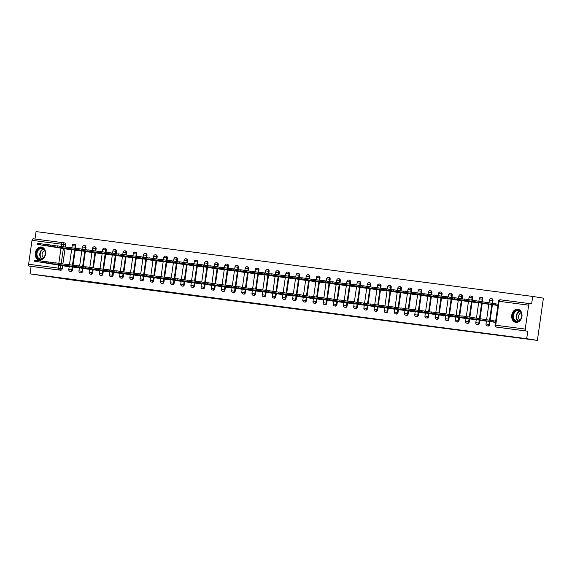 <?xml version="1.0" encoding="UTF-8"?>
<svg xmlns="http://www.w3.org/2000/svg" width="572" height="572" viewBox="0 0 572 572"><rect width="100%" height="100%" fill="white"/><g stroke="black" fill="none" stroke-linecap="round" stroke-linejoin="round"><path stroke-width="0.86" d="M305.048 310.231L295.102 308.637L305.048 310.231M75.454 248.355L75.776 246.124A1.709 1.316 -80.9 0 0 74.739 244.265A1.709 1.316 -80.9 0 0 74.71 244.265M85.636 249.685L85.95 247.454A1.709 1.316 -80.9 0 0 84.913 245.595A1.709 1.316 -80.9 0 0 84.885 245.595M95.81 251.015L96.125 248.784A1.709 1.316 -80.9 0 0 95.088 246.925A1.709 1.316 -80.9 0 0 95.059 246.918M105.984 252.338L106.299 250.107A1.709 1.316 -80.9 0 0 105.262 248.255A1.709 1.316 -80.9 0 0 105.234 248.248L104.676 248.162A1.709 1.316 99.1 0 1 105.713 250.014L105.391 252.245M116.159 253.668L116.474 251.437A1.709 1.316 -80.9 0 0 115.444 249.585A1.709 1.316 -80.9 0 0 115.415 249.578M126.333 254.998L126.655 252.767A1.709 1.316 -80.9 0 0 125.618 250.908A1.709 1.316 -80.9 0 0 125.59 250.908M136.508 256.327L136.83 254.097A1.709 1.316 -80.9 0 0 135.793 252.238A1.709 1.316 -80.9 0 0 135.764 252.238L135.199 252.145A1.709 1.316 99.1 0 1 136.236 254.004L135.921 256.235M146.689 257.657L147.004 255.427A1.709 1.316 -80.9 0 0 145.967 253.568A1.709 1.316 -80.9 0 0 145.939 253.56M156.864 258.98L157.178 256.749A1.709 1.316 -80.9 0 0 156.142 254.897A1.709 1.316 -80.9 0 0 156.113 254.89M167.038 260.31L167.353 258.079A1.709 1.316 -80.9 0 0 166.323 256.227A1.709 1.316 -80.9 0 0 166.295 256.22L165.73 256.127A1.709 1.316 99.1 0 1 166.767 257.986L166.445 260.217M177.213 261.64L177.535 259.409A1.709 1.316 -80.9 0 0 176.498 257.55A1.709 1.316 -80.9 0 0 176.469 257.55M187.387 262.97L187.709 260.739A1.709 1.316 -80.9 0 0 186.672 258.88A1.709 1.316 -80.9 0 0 186.644 258.88M197.569 264.3L197.883 262.069A1.709 1.316 -80.9 0 0 196.847 260.21A1.709 1.316 -80.9 0 0 196.818 260.203M207.743 265.623L208.058 263.392A1.709 1.316 -80.9 0 0 207.021 261.54A1.709 1.316 -80.9 0 0 206.992 261.533M217.918 266.952L218.232 264.722A1.709 1.316 -80.9 0 0 217.196 262.87A1.709 1.316 -80.9 0 0 217.167 262.863L216.609 262.77A1.709 1.316 99.1 0 1 217.646 264.629L217.324 266.859M228.092 268.282L228.407 266.052A1.709 1.316 -80.9 0 0 227.377 264.192A1.709 1.316 -80.9 0 0 227.349 264.192M238.267 269.612L238.588 267.381A1.709 1.316 -80.9 0 0 237.552 265.522A1.709 1.316 -80.9 0 0 237.523 265.522M248.441 270.942L248.763 268.711A1.709 1.316 -80.9 0 0 247.726 266.852A1.709 1.316 -80.9 0 0 247.697 266.845L247.133 266.759A1.709 1.316 99.1 0 1 248.169 268.611L247.855 270.842M258.623 272.265L258.937 270.034A1.709 1.316 -80.9 0 0 257.9 268.182A1.709 1.316 -80.9 0 0 257.872 268.175M268.797 273.595L269.112 271.364A1.709 1.316 -80.9 0 0 268.075 269.512A1.709 1.316 -80.9 0 0 268.046 269.505M278.972 274.925L279.286 272.694A1.709 1.316 -80.9 0 0 278.257 270.835A1.709 1.316 -80.9 0 0 278.228 270.835L277.663 270.742A1.709 1.316 99.1 0 1 278.7 272.601L278.378 274.832M289.146 276.255L289.468 274.024A1.709 1.316 -80.9 0 0 288.431 272.165A1.709 1.316 -80.9 0 0 288.402 272.165M299.32 277.584L299.642 275.354A1.709 1.316 -80.9 0 0 298.605 273.495A1.709 1.316 -80.9 0 0 298.577 273.495M309.502 278.907L309.817 276.684A1.709 1.316 -80.9 0 0 308.78 274.825A1.709 1.316 -80.9 0 0 308.751 274.817M319.676 280.237L319.991 278.006A1.709 1.316 -80.9 0 0 318.954 276.154A1.709 1.316 -80.9 0 0 318.926 276.147M329.851 281.567L330.166 279.336A1.709 1.316 -80.9 0 0 329.129 277.477A1.709 1.316 -80.9 0 0 329.1 277.477L328.542 277.384A1.709 1.316 99.1 0 1 329.579 279.243L329.257 281.474M340.025 282.897L340.34 280.666A1.709 1.316 -80.9 0 0 339.31 278.807A1.709 1.316 -80.9 0 0 339.282 278.807M350.2 284.227L350.522 281.996A1.709 1.316 -80.9 0 0 349.485 280.137A1.709 1.316 -80.9 0 0 349.456 280.137M360.374 285.55L360.696 283.326A1.709 1.316 -80.9 0 0 359.659 281.467A1.709 1.316 -80.9 0 0 359.631 281.46L359.066 281.374A1.709 1.316 99.1 0 1 360.103 283.226L359.788 285.457M370.556 286.879L370.87 284.649A1.709 1.316 -80.9 0 0 369.834 282.797A1.709 1.316 -80.9 0 0 369.805 282.79M380.73 288.209L381.045 285.979A1.709 1.316 -80.9 0 0 380.008 284.127A1.709 1.316 -80.9 0 0 379.98 284.12M390.905 289.539L391.219 287.308A1.709 1.316 -80.9 0 0 390.19 285.449A1.709 1.316 -80.9 0 0 390.161 285.449L389.596 285.356A1.709 1.316 99.1 0 1 390.633 287.215L390.311 289.446M401.079 290.869L401.401 288.638A1.709 1.316 -80.9 0 0 400.364 286.779A1.709 1.316 -80.9 0 0 400.336 286.779M411.254 292.192L411.575 289.968A1.709 1.316 -80.9 0 0 410.539 288.109A1.709 1.316 -80.9 0 0 410.51 288.102M421.435 293.522L421.75 291.291A1.709 1.316 -80.9 0 0 420.713 289.439A1.709 1.316 -80.9 0 0 420.685 289.432M431.61 294.852L431.924 292.621A1.709 1.316 -80.9 0 0 430.888 290.769A1.709 1.316 -80.9 0 0 430.859 290.762M441.784 296.182L442.099 293.951A1.709 1.316 -80.9 0 0 441.062 292.092A1.709 1.316 -80.9 0 0 441.041 292.092L440.476 291.999A1.709 1.316 99.1 0 1 441.512 293.858L441.191 296.089M451.959 297.512L452.28 295.281A1.709 1.316 -80.9 0 0 451.244 293.422A1.709 1.316 -80.9 0 0 451.215 293.422M462.133 298.841L462.455 296.611A1.709 1.316 -80.9 0 0 461.418 294.752A1.709 1.316 -80.9 0 0 461.389 294.744M472.308 300.164L472.629 297.933A1.709 1.316 -80.9 0 0 471.593 296.082A1.709 1.316 -80.9 0 0 471.564 296.074L470.999 295.989A1.709 1.316 99.1 0 1 472.036 297.84L471.721 300.071M482.446 301.787L482.804 299.263A1.709 1.316 -80.9 0 0 481.767 297.411A1.709 1.316 -80.9 0 0 481.738 297.404M492.578 303.403L492.978 300.593A1.709 1.316 -80.9 0 0 491.941 298.734A1.709 1.316 -80.9 0 0 491.913 298.734M515.908 322.401A6.657 5.134 -80.9 0 0 521.921 316.545A6.657 5.134 -80.9 0 0 517.896 309.238A6.657 5.134 -80.9 0 0 517.782 309.216A6.657 5.134 -80.9 0 0 511.768 315.072A6.657 5.134 -80.9 0 0 515.794 322.386A6.657 5.134 -80.9 0 0 515.908 322.401M39.475 260.203A6.657 5.134 -80.9 0 0 45.488 254.347A6.657 5.134 -80.9 0 0 41.463 247.032A6.657 5.134 -80.9 0 0 41.348 247.018A6.657 5.134 -80.9 0 0 35.335 252.874A6.657 5.134 -80.9 0 0 39.361 260.181A6.657 5.134 -80.9 0 0 39.475 260.203M272.551 305.891L284.127 307.5L272.551 305.891M528.657 305.169L499.113 301.315L495.709 325.232L525.253 329.086L528.657 305.169A1.709 1.087 97.4 0 1 529.958 303.653A1.709 1.087 97.4 0 0 529.958 303.653L531.638 303.918L532.704 296.439L543.4 298.148L537.387 340.404L72.158 280.008L30.037 273.852L526.69 338.695L527.756 331.217L496.539 327.091A1.709 1.316 99.1 0 1 496.51 327.091L498.176 327.356A1.709 1.316 99.1 0 1 498.148 327.348M537.387 340.404L526.69 338.695M295.009 308.916L285.328 307.364L295.03 308.787M293.779 308.766L275.368 306.063L293.779 308.751M62.927 242.678L64.536 242.936A1.709 1.316 99.1 0 1 64.564 242.943A1.709 1.316 99.1 0 1 65.601 244.795L65.279 247.025M65.022 248.827L62.877 263.928M62.62 265.73L62.198 268.711L60.525 268.447A1.709 1.316 99.1 0 1 58.98 269.97L29.437 266.109A1.709 1.087 -82.6 0 1 28.6 264.25L32.003 240.333A1.709 1.087 -82.6 0 1 33.298 238.81A1.709 1.087 -82.6 0 1 33.319 238.81L62.827 242.664M532.704 296.439L36.05 231.596L34.992 239.032M30.037 273.852L31.102 266.373L29.437 266.109M525.253 329.086A1.709 1.087 97.4 0 0 526.09 330.952M493.25 304.762L497.897 305.455M490.847 321.664L495.488 322.358M483.075 303.432L488.803 304.268M480.666 320.334L486.393 321.164M472.901 302.102L478.621 302.938M470.491 319.004L476.219 319.841M462.727 300.772L468.447 301.608M460.317 317.674L466.044 318.511M452.545 299.442L458.272 300.279M450.143 316.345L455.87 317.181M442.37 298.119L448.098 298.949M439.968 315.022L445.688 315.851M432.196 296.789L437.923 297.626M429.794 313.692L435.514 314.521M422.022 295.459L427.742 296.296M419.612 312.362L425.339 313.199M411.847 294.13L417.567 294.966M409.438 311.032L415.165 311.869M401.666 292.8L407.393 293.636M399.263 309.702L404.99 310.539M391.491 291.477L397.218 292.306M389.089 308.38L394.809 309.209M381.317 290.147L387.044 290.984M378.914 307.05L384.634 307.879M371.142 288.817L376.869 289.654M368.733 305.72L374.46 306.556M360.968 287.487L366.688 288.324M358.558 304.39L364.285 305.226M350.793 286.157L356.513 286.994M348.384 303.06L354.111 303.896M340.612 284.835L346.339 285.664M338.209 301.737L343.936 302.567M330.437 283.505L336.164 284.341M328.035 300.407L333.755 301.237M320.263 282.175L325.99 283.011M317.86 299.077L323.58 299.914M310.088 280.845L315.808 281.681M307.679 297.747L313.406 298.584M299.914 279.515L305.634 280.351M297.504 296.418L303.231 297.254M289.732 278.192L295.459 279.022M287.33 295.095L293.057 295.924M279.558 276.862L285.285 277.692M277.155 293.765L282.875 294.594M269.383 275.532L275.111 276.369M266.981 292.435L272.701 293.272M259.209 274.202L264.936 275.039M256.799 291.105L262.527 291.942M249.035 272.873L254.755 273.709M246.625 289.775L252.352 290.612M238.86 271.55L244.58 272.379M236.45 288.445L242.178 289.282M228.678 270.22L234.406 271.049M226.276 287.123L232.003 287.952M218.504 268.89L224.231 269.727M216.102 285.793L221.822 286.629M208.33 267.56L214.057 268.397M205.927 284.463L211.647 285.299M198.155 266.23L203.875 267.067M195.746 283.133L201.473 283.969M187.981 264.907L193.701 265.737M185.571 281.803L191.298 282.639M177.799 263.578L183.526 264.407M175.397 280.48L181.124 281.31M167.625 262.248L173.352 263.084M165.222 279.15L170.942 279.987M157.45 260.918L163.177 261.754M155.048 277.82L160.768 278.657M147.276 259.588L153.003 260.424M144.866 276.49L150.593 277.327M137.101 258.265L142.821 259.095M134.692 275.161L140.419 275.997M126.927 256.935L132.647 257.765M124.517 273.838L130.244 274.667M116.745 255.605L122.472 256.442M114.343 272.508L120.07 273.344M106.571 254.275L112.298 255.112M104.168 271.178L109.888 272.015M96.396 252.946L102.123 253.782M93.994 269.848L99.714 270.685M86.222 251.623L91.942 252.452M83.812 268.518L89.539 269.355M76.047 250.293L81.767 251.122M73.638 267.195L79.365 268.025M75.204 250.157L73.052 265.258M72.794 267.06L72.372 270.041L71.779 269.948A1.709 1.316 99.1 0 1 70.206 271.464L70.799 271.557A1.709 1.316 -80.9 0 0 72.372 270.041M85.378 251.487L83.226 266.588M82.969 268.39L82.547 271.371L81.953 271.278A1.709 1.316 99.1 0 1 80.38 272.794L80.974 272.887A1.709 1.316 -80.9 0 0 82.547 271.371M95.553 252.81L93.4 267.91M93.143 269.712L92.721 272.701L92.128 272.601A1.709 1.316 99.1 0 1 90.555 274.117L91.148 274.217A1.709 1.316 -80.9 0 0 92.721 272.701M105.727 254.14L103.575 269.24M103.325 271.042L102.896 274.024L102.309 273.931A1.709 1.316 99.1 0 1 100.729 275.447L101.323 275.54A1.709 1.316 -80.9 0 0 102.896 274.024M115.901 255.47L113.756 270.57M113.499 272.372L113.07 275.354L112.484 275.261A1.709 1.316 99.1 0 1 110.911 276.776L111.497 276.869A1.709 1.316 -80.9 0 0 113.07 275.354M126.076 256.799L123.931 271.9M123.674 273.702L123.252 276.684L122.658 276.591A1.709 1.316 99.1 0 1 121.085 278.106L121.679 278.199A1.709 1.316 -80.9 0 0 123.252 276.684M136.258 258.129L134.105 273.23M133.848 275.032L133.426 278.013L132.833 277.921A1.709 1.316 99.1 0 1 131.26 279.436L131.853 279.529A1.709 1.316 -80.9 0 0 133.426 278.013M146.432 259.452L144.28 274.553M144.022 276.355L143.601 279.343L143.007 279.243A1.709 1.316 99.1 0 1 141.434 280.759L142.028 280.859A1.709 1.316 -80.9 0 0 143.601 279.343M156.606 260.782L154.454 275.883M154.204 277.685L153.775 280.666L153.182 280.573A1.709 1.316 99.1 0 1 151.609 282.089L152.202 282.182A1.709 1.316 -80.9 0 0 153.775 280.666M166.781 262.112L164.636 277.213M164.379 279.014L163.95 281.996L163.363 281.903A1.709 1.316 99.1 0 1 161.79 283.419L162.376 283.512A1.709 1.316 -80.9 0 0 163.95 281.996M176.955 263.442L174.81 278.543M174.553 280.344L174.131 283.326L173.538 283.233A1.709 1.316 99.1 0 1 171.965 284.749L172.551 284.842A1.709 1.316 -80.9 0 0 174.131 283.326M187.137 264.772L184.985 279.872M184.727 281.674L184.306 284.656L183.712 284.563A1.709 1.316 99.1 0 1 182.139 286.079L182.733 286.172A1.709 1.316 -80.9 0 0 184.306 284.656M197.311 266.102L195.159 281.195M194.902 282.997L194.48 285.986L193.887 285.886A1.709 1.316 99.1 0 1 192.314 287.401L192.907 287.502A1.709 1.316 -80.9 0 0 194.48 285.986M207.486 267.424L205.334 282.525M205.076 284.327L204.654 287.308L204.061 287.215A1.709 1.316 99.1 0 1 202.488 288.731L203.081 288.824A1.709 1.316 -80.9 0 0 204.654 287.308M217.66 268.754L215.508 283.855M215.258 285.657L214.829 288.638L214.243 288.545A1.709 1.316 99.1 0 1 212.662 290.061L213.256 290.154A1.709 1.316 -80.9 0 0 214.829 288.638M227.835 270.084L225.69 285.185M225.432 286.987L225.003 289.968L224.417 289.875A1.709 1.316 99.1 0 1 222.844 291.391L223.43 291.484A1.709 1.316 -80.9 0 0 225.003 289.968M238.009 271.414L235.864 286.515M235.607 288.317L235.185 291.298L234.591 291.205A1.709 1.316 99.1 0 1 233.018 292.721L233.612 292.814A1.709 1.316 -80.9 0 0 235.185 291.298M248.191 272.744L246.039 287.845M245.781 289.639L245.359 292.628L244.766 292.528A1.709 1.316 99.1 0 1 243.193 294.044L243.786 294.144A1.709 1.316 -80.9 0 0 245.359 292.628M258.365 274.067L256.213 289.167M255.956 290.969L255.534 293.951L254.94 293.858A1.709 1.316 99.1 0 1 253.367 295.374L253.961 295.467A1.709 1.316 -80.9 0 0 255.534 293.951M268.54 275.397L266.388 290.497M266.137 292.299L265.708 295.281L265.115 295.188A1.709 1.316 99.1 0 1 263.542 296.704L264.135 296.796A1.709 1.316 -80.9 0 0 265.708 295.281M278.714 276.726L276.569 291.827M276.312 293.629L275.883 296.611L275.296 296.518A1.709 1.316 99.1 0 1 273.723 298.033L274.31 298.126A1.709 1.316 -80.9 0 0 275.883 296.611M288.889 278.056L286.744 293.157M286.486 294.959L286.064 297.94L285.471 297.848A1.709 1.316 99.1 0 1 283.898 299.363L284.484 299.456A1.709 1.316 -80.9 0 0 286.064 297.94M299.07 279.386L296.918 294.487M296.661 296.282L296.239 299.27L295.645 299.17A1.709 1.316 99.1 0 1 294.072 300.686L294.666 300.786A1.709 1.316 -80.9 0 0 296.239 299.27M309.245 280.709L307.092 295.81M306.835 297.612L306.413 300.593L305.82 300.5A1.709 1.316 99.1 0 1 304.247 302.016L304.84 302.109A1.709 1.316 -80.9 0 0 306.413 300.593M319.419 282.039L317.267 297.14M317.01 298.942L316.588 301.923L315.994 301.83A1.709 1.316 99.1 0 1 314.421 303.346L315.015 303.439A1.709 1.316 -80.9 0 0 316.588 301.923M329.594 283.369L327.441 298.47M327.191 300.271L326.762 303.253L326.176 303.16A1.709 1.316 99.1 0 1 324.596 304.676L325.189 304.769A1.709 1.316 -80.9 0 0 326.762 303.253M339.768 284.699L337.623 299.8M337.366 301.601L336.937 304.583L336.35 304.49A1.709 1.316 99.1 0 1 334.777 306.006L335.364 306.099A1.709 1.316 -80.9 0 0 336.937 304.583M349.942 286.029L347.797 301.129M347.54 302.924L347.118 305.913L346.525 305.813A1.709 1.316 99.1 0 1 344.952 307.328L345.545 307.429A1.709 1.316 -80.9 0 0 347.118 305.913M360.124 287.351L357.972 302.452M357.714 304.254L357.293 307.236L356.699 307.143A1.709 1.316 99.1 0 1 355.126 308.658L355.72 308.751A1.709 1.316 -80.9 0 0 357.293 307.236M370.298 288.681L368.146 303.782M367.889 305.584L367.467 308.565L366.874 308.472A1.709 1.316 99.1 0 1 365.301 309.988L365.894 310.081A1.709 1.316 -80.9 0 0 367.467 308.565M380.473 290.011L378.321 305.112M378.071 306.914L377.642 309.895L377.048 309.802A1.709 1.316 99.1 0 1 375.475 311.318L376.069 311.411A1.709 1.316 -80.9 0 0 377.642 309.895M390.647 291.341L388.502 306.442M388.245 308.244L387.816 311.225L387.23 311.132A1.709 1.316 99.1 0 1 385.657 312.648L386.243 312.741A1.709 1.316 -80.9 0 0 387.816 311.225M400.822 292.671L398.677 307.772M398.419 309.574L397.998 312.555L397.404 312.455A1.709 1.316 99.1 0 1 395.831 313.971L396.417 314.071A1.709 1.316 -80.9 0 0 397.998 312.555M411.003 293.994L408.851 309.094M408.594 310.896L408.172 313.878L407.579 313.785A1.709 1.316 99.1 0 1 406.006 315.301L406.599 315.394A1.709 1.316 -80.9 0 0 408.172 313.878M421.178 295.324L419.026 310.424M418.768 312.226L418.346 315.208L417.753 315.115A1.709 1.316 99.1 0 1 416.18 316.631L416.773 316.724A1.709 1.316 -80.9 0 0 418.346 315.208M431.352 296.653L429.2 311.754M428.943 313.556L428.521 316.538L427.928 316.445A1.709 1.316 99.1 0 1 426.354 317.96L426.948 318.053A1.709 1.316 -80.9 0 0 428.521 316.538M441.527 297.983L439.375 313.084M439.124 314.886L438.695 317.868L438.109 317.775A1.709 1.316 99.1 0 1 436.529 319.29L437.122 319.383A1.709 1.316 -80.9 0 0 438.695 317.868M451.701 299.313L449.556 314.414M449.299 316.216L448.87 319.197L448.284 319.104A1.709 1.316 99.1 0 1 446.711 320.62L447.297 320.713A1.709 1.316 -80.9 0 0 448.87 319.197M461.876 300.636L459.731 315.737M459.473 317.539L459.051 320.527L458.458 320.427A1.709 1.316 99.1 0 1 456.885 321.943L457.478 322.043A1.709 1.316 -80.9 0 0 459.051 320.527M472.057 301.966L469.905 317.067M469.648 318.869L469.226 321.85L468.632 321.757A1.709 1.316 99.1 0 1 467.059 323.273L467.653 323.366A1.709 1.316 -80.9 0 0 469.226 321.85M482.232 303.296L480.037 318.683M479.822 320.198L479.4 323.18L478.807 323.087A1.709 1.316 99.1 0 1 477.234 324.603L477.827 324.696A1.709 1.316 -80.9 0 0 479.4 323.18M492.406 304.626L490.175 320.306M490.004 321.528L489.575 324.51L488.981 324.417A1.709 1.316 99.1 0 1 487.408 325.933L488.002 326.026A1.709 1.316 -80.9 0 0 489.575 324.51M498.076 304.182L494.88 303.768M63.463 265.866L69.191 266.695M495.674 321.085L492.471 320.67M65.866 248.963L71.593 249.8M31.102 266.373L60.646 270.234A1.709 1.316 -80.9 0 0 62.198 268.711M527.756 331.217L498.205 327.356A1.709 1.316 99.1 0 1 498.176 327.356M302.295 309.86L291.32 308.179L302.295 309.86M287.923 307.943L291.856 308.48L287.923 307.943M497.912 305.334L464.357 300.1L496.246 305.241M464.357 300.1L464.514 298.999L498.069 304.24M495.638 303.889L495.481 304.99M495.509 322.236L493.078 321.893L493.236 320.792L495.667 321.135M493.078 321.893L461.954 317.002L462.112 315.901L493.236 320.792M461.954 317.002L493.843 322.143M488.81 304.175L454.182 298.77L486.071 303.911M454.182 298.77L454.34 297.669L464.485 299.213M478.635 302.853L444.008 297.44L475.897 302.581M444.008 297.44L444.165 296.346L454.311 297.883M468.461 301.523L433.833 296.11L465.722 301.251M433.833 296.11L433.991 295.016L444.137 296.553M520.684 319.226A5.763 4.44 99.1 0 1 514.371 320.534A5.763 4.44 99.1 0 1 513.87 312.526A5.763 4.44 99.1 0 1 520.184 311.225A5.763 4.44 99.1 0 1 520.684 319.226M514.392 312.82A5.334 4.111 -80.9 0 0 516.702 321.192A5.334 4.111 -80.9 0 0 520.699 319.026A5.334 4.111 -80.9 0 0 518.389 310.653A5.334 4.111 -80.9 0 0 514.392 312.82M521.106 312.848A3.797 2.924 -80.9 0 0 519.226 314.335A3.797 2.924 -80.9 0 0 519.977 319.955M518.482 309.373A6.614 5.098 -80.9 0 0 518.318 309.345A6.614 5.098 -80.9 0 0 513.363 312.033A6.614 5.098 -80.9 0 0 516.237 322.415A6.614 5.098 -80.9 0 0 516.402 322.436M44.251 257.028A5.763 4.44 99.1 0 1 37.938 258.329A5.763 4.44 99.1 0 1 37.437 250.329A5.763 4.44 99.1 0 1 43.744 249.027A5.763 4.44 99.1 0 1 44.251 257.028M37.959 250.615A5.334 4.111 -80.9 0 0 40.269 258.987A5.334 4.111 -80.9 0 0 44.266 256.821A5.334 4.111 -80.9 0 0 41.949 248.448A5.334 4.111 -80.9 0 0 37.959 250.615M44.673 250.643A3.797 2.924 -80.9 0 0 42.786 252.138A3.797 2.924 -80.9 0 0 43.543 257.75M41.885 247.147L42.028 247.168A6.614 5.098 -80.9 0 0 41.885 247.147A6.614 5.098 -80.9 0 0 36.93 249.828A6.614 5.098 -80.9 0 0 39.797 260.21A6.614 5.098 -80.9 0 0 39.968 260.231M486.407 321.078L482.932 320.356M482.904 320.563L451.78 315.673L451.937 314.571L462.083 316.116M451.78 315.673L483.669 320.813M476.233 319.748L472.758 319.026M472.722 319.233L441.605 314.343L441.763 313.242L451.901 314.786M441.605 314.343L473.494 319.483M466.051 318.425L462.576 317.703M462.548 317.903L431.424 313.013L431.581 311.919L441.727 313.456M431.424 313.013L463.313 318.154M458.286 300.193L423.659 294.787L455.548 299.921M423.659 294.787L423.816 293.686L433.962 295.231M448.112 298.863L413.484 293.457L445.373 298.598M413.484 293.457L413.635 292.356L423.781 293.901M455.877 317.095L452.402 316.373M452.373 316.573L421.249 311.683L421.407 310.589L431.553 312.126M421.249 311.683L453.138 316.824M445.702 315.765L442.227 315.043M442.199 315.251L411.075 310.36L411.232 309.259L421.378 310.803M411.075 310.36L442.964 315.494M437.93 297.533L403.303 292.128L435.192 297.268M403.303 292.128L403.46 291.026L413.606 292.571M427.756 296.21L393.128 290.798L425.017 295.938M393.128 290.798L393.286 289.704L403.432 291.241M417.581 294.88L382.954 289.468L414.843 294.609M382.954 289.468L383.111 288.374L393.257 289.911M407.407 293.55L372.78 288.145L404.669 293.279M372.78 288.145L372.937 287.044L383.083 288.588M397.233 292.22L362.605 286.815L394.494 291.956M362.605 286.815L362.762 285.714L372.901 287.258M387.051 290.891L352.423 285.485L384.312 290.626M352.423 285.485L352.581 284.384L362.727 285.928M376.877 289.568L342.249 284.155L374.138 289.296M342.249 284.155L342.406 283.054L352.552 284.599M366.702 288.238L332.075 282.825L363.964 287.966M332.075 282.825L332.232 281.731L342.378 283.269M435.528 314.436L432.053 313.713M432.024 313.921L400.901 309.03L401.058 307.929L411.204 309.473M400.901 309.03L432.789 314.171M425.353 313.106L421.879 312.383M421.85 312.591L390.726 307.7L390.883 306.599L401.029 308.144M390.726 307.7L422.615 312.841M415.179 311.783L411.697 311.061M411.668 311.261L380.552 306.37L380.702 305.276L390.848 306.814M380.552 306.37L412.441 311.511M404.997 310.453L401.523 309.731M401.494 309.931L370.37 305.04L370.527 303.947L380.673 305.484M370.37 305.04L402.259 310.181M394.823 309.123L391.348 308.401M391.319 308.601L360.196 303.718L360.353 302.617L370.499 304.161M360.196 303.718L392.085 308.851M384.649 307.793L381.174 307.071M381.145 307.278L350.021 302.388L350.178 301.287L360.324 302.831M350.021 302.388L381.91 307.529M374.474 306.463L370.999 305.741M370.971 305.948L339.847 301.058L340.004 299.957L350.15 301.501M339.847 301.058L371.736 306.199M364.3 305.141L360.825 304.418M360.789 304.619L329.672 299.728L329.829 298.634L339.968 300.171M329.672 299.728L361.561 304.869M356.528 286.908L321.9 281.503L353.789 286.636M321.9 281.503L322.057 280.402L332.203 281.946M346.353 285.578L311.726 280.173L343.615 285.314M311.726 280.173L311.883 279.072L322.029 280.616M336.179 284.248L301.551 278.843L333.44 283.984M301.551 278.843L301.701 277.742L311.847 279.286M325.997 282.918L291.37 277.513L323.259 282.654M291.37 277.513L291.527 276.412L301.673 277.956M315.823 281.596L281.195 276.183L313.084 281.324M281.195 276.183L281.352 275.089L291.498 276.626M305.648 280.266L271.021 274.86L302.91 279.994M271.021 274.86L271.178 273.759L281.324 275.296M295.474 278.936L260.846 273.53L292.735 278.671M260.846 273.53L261.004 272.429L271.149 273.974M285.299 277.606L250.672 272.2L282.561 277.341M250.672 272.2L250.829 271.099L260.968 272.644M275.118 276.276L240.49 270.871L272.379 276.011M240.49 270.871L240.648 269.769L250.793 271.314M264.943 274.953L230.316 269.541L262.205 274.682M230.316 269.541L230.473 268.447L240.619 269.984M254.769 273.623L220.141 268.211L252.03 273.352M220.141 268.211L220.299 267.117L230.445 268.654M244.594 272.293L209.967 266.888L241.856 272.022M209.967 266.888L210.124 265.787L220.27 267.331M234.42 270.964L199.792 265.558L231.681 270.699M199.792 265.558L199.95 264.457L210.096 266.001M224.245 269.634L189.618 264.228L221.5 269.369M189.618 264.228L189.768 263.127L199.914 264.672M214.064 268.311L179.436 262.898L211.325 268.039M179.436 262.898L179.594 261.804L189.74 263.342M354.118 303.811L350.643 303.088M350.615 303.289L319.491 298.398L319.648 297.304L329.794 298.841M319.491 298.398L351.38 303.539M343.944 302.481L340.469 301.759M340.44 301.959L309.316 297.075L309.473 295.974L319.619 297.519M309.316 297.075L341.205 302.209M333.769 301.151L330.294 300.429M330.266 300.636L299.142 295.745L299.299 294.644L309.445 296.189M299.142 295.745L331.031 300.886M323.595 299.821L320.12 299.099M320.091 299.306L288.967 294.416L289.125 293.314L299.27 294.859M288.967 294.416L320.856 299.556M313.42 298.498L309.945 297.776M309.917 297.976L278.793 293.086L278.95 291.992L289.096 293.529M278.793 293.086L310.682 298.226M303.246 297.168L299.764 296.446M299.735 296.646L268.618 291.756L268.768 290.662L278.914 292.199M268.618 291.756L300.507 296.897M293.064 295.838L289.589 295.116M289.561 295.316L258.437 290.433L258.594 289.332L268.74 290.876M258.437 290.433L290.326 295.567M282.89 294.508L279.415 293.786M279.386 293.994L248.262 289.103L248.42 288.002L258.565 289.546M248.262 289.103L280.151 294.244M272.715 293.179L269.24 292.456M269.212 292.664L238.088 287.773L238.245 286.672L248.391 288.216M238.088 287.773L269.977 292.914M262.541 291.856L259.066 291.134M259.037 291.334L227.913 286.443L228.071 285.349L238.217 286.887M227.913 286.443L259.802 291.584M252.366 290.526L248.892 289.804M248.856 290.004L217.739 285.113L217.896 284.019L228.035 285.557M217.739 285.113L249.628 290.254M242.185 289.196L238.71 288.474M238.681 288.674L207.557 283.791L207.715 282.69L217.86 284.234M207.557 283.791L239.446 288.924M232.01 287.866L228.535 287.144M228.507 287.351L197.383 282.461L197.54 281.36L207.686 282.904M197.383 282.461L229.272 287.602M221.836 286.536L218.361 285.814M218.332 286.021L187.208 281.131L187.366 280.03L197.512 281.574M187.208 281.131L219.097 286.272M211.661 285.213L208.187 284.491M208.158 284.692L177.034 279.801L177.191 278.707L187.337 280.244M177.034 279.801L208.923 284.942M203.889 266.981L169.262 261.568L201.151 266.709M169.262 261.568L169.419 260.474L179.565 262.012M201.487 283.884L198.012 283.161M197.983 283.362L166.86 278.471L167.017 277.377L177.163 278.914M166.86 278.471L198.749 283.612M193.715 265.651L159.088 260.246L190.977 265.379M159.088 260.246L159.245 259.145L169.391 260.689M191.313 282.554L187.83 281.832M187.802 282.032L156.685 277.148L156.835 276.047L166.981 277.592M156.685 277.148L188.574 282.282M183.54 264.321L148.913 258.916L180.802 264.057M148.913 258.916L149.07 257.815L159.216 259.359M181.131 281.224L177.656 280.502M177.627 280.709L146.504 275.818L146.661 274.717L156.807 276.262M146.504 275.818L178.392 280.959M173.366 262.991L138.739 257.586L170.628 262.727M138.739 257.586L138.889 256.485L149.035 258.029M170.956 279.894L167.482 279.172M167.453 279.379L136.329 274.488L136.486 273.387L146.632 274.932M136.329 274.488L168.218 279.629M163.184 261.669L128.557 256.256L160.446 261.397M128.557 256.256L128.714 255.162L138.86 256.699M160.782 278.571L157.307 277.849M157.279 278.049L126.155 273.159L126.312 272.058L136.458 273.602M126.155 273.159L158.044 278.299M153.01 260.339L118.383 254.926L150.272 260.067M118.383 254.926L118.54 253.832L128.686 255.369M150.608 277.241L147.133 276.519M147.104 276.719L115.98 271.829L116.137 270.735L126.283 272.272M115.98 271.829L147.869 276.97M142.836 259.009L108.208 253.603L140.097 258.737M108.208 253.603L108.365 252.502L118.511 254.047M140.433 275.911L136.951 275.189M136.922 275.389L105.806 270.506L105.963 269.405L116.102 270.949M105.806 270.506L137.695 275.64M132.661 257.679L98.034 252.273L129.923 257.414M98.034 252.273L98.191 251.172L108.337 252.717M130.252 274.581L126.777 273.859M126.748 274.067L95.624 269.176L95.781 268.075L105.927 269.619M95.624 269.176L127.513 274.317M122.487 256.349L87.859 250.944L119.748 256.084M87.859 250.944L88.016 249.842L98.162 251.387M120.077 273.252L116.602 272.529M116.574 272.737L85.45 267.846L85.607 266.745L95.753 268.289M85.45 267.846L117.339 272.987M112.312 255.026L77.685 249.614L109.567 254.755M77.685 249.614L77.835 248.52L87.981 250.057M109.903 271.922L106.428 271.2M106.399 271.407L75.275 266.516L75.432 265.415L85.578 266.96M75.275 266.516L107.164 271.657M102.131 253.696L67.503 248.284L99.392 253.425M67.503 248.284L67.66 247.19L77.806 248.727M99.728 270.599L96.253 269.877M96.225 270.077L65.101 265.186L65.258 264.092L75.404 265.63M65.101 265.186L96.99 270.327M91.956 252.366L57.329 246.961L89.218 252.095M57.329 246.961L57.486 245.86L67.632 247.404M89.554 269.269L86.079 268.547M86.05 268.747L54.926 263.864L55.084 262.762L65.229 264.307M54.926 263.864L86.815 268.997M81.782 251.037L47.154 245.631L79.043 250.772M47.154 245.631L47.312 244.53L57.457 246.074M79.379 267.939L75.897 267.217M75.869 267.424L44.752 262.534L44.902 261.433L55.048 262.977M44.752 262.534L76.641 267.675M71.607 249.707L36.98 244.301L68.869 249.442M36.98 244.301L37.137 243.2L47.283 244.744M69.198 266.609L65.723 265.887M65.694 266.094L34.57 261.204L34.728 260.103L44.873 261.647M34.57 261.204L66.459 266.345M74.117 244.172A1.709 1.316 99.1 0 1 74.145 244.172A1.709 1.316 99.1 0 1 75.182 246.031L74.868 248.262M75.776 246.124L72.186 245.617L71.879 247.783M84.291 245.495A1.709 1.316 99.1 0 1 84.32 245.502A1.709 1.316 99.1 0 1 85.357 247.361L85.042 249.592M85.95 247.454L82.361 246.947L82.053 249.113M95.088 246.925L94.502 246.832A1.709 1.316 99.1 0 1 94.502 246.832A1.709 1.316 99.1 0 1 95.531 248.684L95.217 250.915M96.125 248.784L92.542 248.277L92.228 250.443M104.647 248.155A1.709 1.316 99.1 0 1 104.676 248.162A1.709 1.709 0 0 0 102.717 249.607L106.299 250.107M114.822 249.485A1.709 1.316 99.1 0 1 114.85 249.485A1.709 1.316 99.1 0 1 115.887 251.344L115.565 253.575M116.474 251.437L112.891 250.936L112.584 253.096M124.996 250.815A1.709 1.316 99.1 0 1 125.025 250.815A1.709 1.316 99.1 0 1 126.062 252.674L125.747 254.905M126.655 252.767L123.066 252.259L122.758 254.426M135.171 252.138A1.709 1.316 99.1 0 1 135.199 252.145A1.709 1.709 0 0 0 133.24 253.589L136.83 254.097M145.352 253.468A1.709 1.316 99.1 0 1 145.381 253.475A1.709 1.316 99.1 0 1 146.411 255.327L146.096 257.557M147.004 255.427L143.415 254.919L143.107 257.085M155.527 254.797A1.709 1.316 99.1 0 1 155.555 254.805A1.709 1.316 99.1 0 1 156.592 256.656L156.27 258.887M157.178 256.749L153.596 256.249L153.289 258.415M165.701 256.127A1.709 1.316 99.1 0 1 165.73 256.127A1.709 1.709 0 0 0 163.771 257.579L167.353 258.079M176.498 257.55L175.904 257.457A1.709 1.316 99.1 0 1 175.904 257.457A1.709 1.316 99.1 0 1 176.941 259.316L176.619 261.547M177.535 259.409L173.945 258.901L173.638 261.068M186.05 258.78A1.709 1.316 99.1 0 1 186.079 258.787A1.709 1.316 99.1 0 1 187.115 260.646L186.801 262.877M187.709 260.739L184.12 260.231L183.812 262.398M196.225 260.11A1.709 1.316 99.1 0 1 196.253 260.117A1.709 1.316 99.1 0 1 197.29 261.969L196.975 264.2M197.883 262.069L194.294 261.561L193.987 263.728M207.021 261.54L206.435 261.447A1.709 1.316 99.1 0 1 206.435 261.447A1.709 1.316 99.1 0 1 207.464 263.299L207.15 265.53M208.058 263.392L204.476 262.891L204.161 265.058M216.581 262.77A1.709 1.316 99.1 0 1 216.609 262.77A1.709 1.709 0 0 0 214.65 264.221L218.232 264.722M226.755 264.1A1.709 1.316 99.1 0 1 226.784 264.1A1.709 1.316 99.1 0 1 227.82 265.959L227.499 268.189M228.407 266.052L224.825 265.544L224.517 267.71M236.93 265.422A1.709 1.316 99.1 0 1 236.958 265.429A1.709 1.316 99.1 0 1 237.995 267.288L237.68 269.519M238.588 267.381L234.999 266.874L234.692 269.04M247.104 266.752A1.709 1.316 99.1 0 1 247.133 266.759A1.709 1.709 0 0 0 245.173 268.204L248.763 268.711M257.286 268.082A1.709 1.316 99.1 0 1 257.314 268.089A1.709 1.316 99.1 0 1 258.344 269.941L258.029 272.172M258.937 270.034L255.348 269.534L255.04 271.7M267.46 269.412A1.709 1.316 99.1 0 1 267.489 269.412A1.709 1.316 99.1 0 1 268.525 271.271L268.204 273.502M269.112 271.364L265.53 270.863L265.222 273.023M277.635 270.742A1.709 1.316 99.1 0 1 277.663 270.742A1.709 1.709 0 0 0 275.704 272.186L279.286 272.694M288.431 272.165L287.838 272.072A1.709 1.316 99.1 0 1 287.838 272.072A1.709 1.316 99.1 0 1 288.874 273.931L288.56 276.162M289.468 274.024L285.878 273.516L285.571 275.683M297.983 273.395A1.709 1.316 99.1 0 1 298.012 273.402A1.709 1.316 99.1 0 1 299.049 275.261L298.734 277.484M299.642 275.354L296.053 274.846L295.745 277.012M308.158 274.724A1.709 1.316 99.1 0 1 308.186 274.732A1.709 1.316 99.1 0 1 309.223 276.583L308.909 278.814M309.817 276.684L306.227 276.176L305.92 278.342M318.954 276.154L318.368 276.054A1.709 1.316 99.1 0 1 318.368 276.054A1.709 1.316 99.1 0 1 319.398 277.913L319.083 280.144M319.991 278.006L316.409 277.506L316.094 279.665M328.514 277.384A1.709 1.316 99.1 0 1 328.542 277.384A1.709 1.709 0 0 0 326.583 278.829L330.166 279.336M338.688 278.714A1.709 1.316 99.1 0 1 338.717 278.714A1.709 1.316 99.1 0 1 339.754 280.573L339.432 282.804M340.34 280.666L336.758 280.158L336.45 282.325M348.863 280.037A1.709 1.316 99.1 0 1 348.891 280.044A1.709 1.316 99.1 0 1 349.928 281.903L349.614 284.127M350.522 281.996L346.932 281.488L346.625 283.655M359.037 281.367A1.709 1.316 99.1 0 1 359.066 281.374A1.709 1.709 0 0 0 357.107 282.818L360.696 283.326M369.219 282.697A1.709 1.316 99.1 0 1 369.247 282.704A1.709 1.316 99.1 0 1 370.277 284.556L369.962 286.786M370.87 284.649L367.281 284.148L366.974 286.307M379.393 284.027A1.709 1.316 99.1 0 1 379.422 284.027A1.709 1.316 99.1 0 1 380.459 285.886L380.137 288.116M381.045 285.979L377.463 285.471L377.155 287.637M389.568 285.356A1.709 1.316 99.1 0 1 389.596 285.356A1.709 1.709 0 0 0 387.637 286.801L391.219 287.308M400.364 286.779L399.771 286.686A1.709 1.316 99.1 0 1 399.771 286.686A1.709 1.316 99.1 0 1 400.808 288.545L400.493 290.769M401.401 288.638L397.812 288.131L397.504 290.297M409.917 288.009A1.709 1.316 99.1 0 1 409.945 288.016A1.709 1.316 99.1 0 1 410.982 289.868L410.667 292.099M411.575 289.968L407.986 289.461L407.679 291.627M420.091 289.339A1.709 1.316 99.1 0 1 420.12 289.346A1.709 1.316 99.1 0 1 421.156 291.198L420.842 293.429M421.75 291.291L418.161 290.79L417.853 292.95M430.888 290.769L430.301 290.669A1.709 1.316 99.1 0 1 430.301 290.669A1.709 1.316 99.1 0 1 431.331 292.528L431.016 294.759M431.924 292.621L428.342 292.12L428.028 294.28M440.447 291.999A1.709 1.316 99.1 0 1 440.476 291.999A1.709 1.709 0 0 0 438.517 293.443L442.099 293.951M450.622 293.322A1.709 1.316 99.1 0 1 450.65 293.329A1.709 1.316 99.1 0 1 451.687 295.188L451.365 297.419M452.28 295.281L448.691 294.773L448.384 296.94M460.796 294.651A1.709 1.316 99.1 0 1 460.825 294.659A1.709 1.316 99.1 0 1 461.861 296.51L461.547 298.741M462.455 296.611L458.866 296.103L458.558 298.269M470.971 295.981A1.709 1.316 99.1 0 1 470.999 295.989A1.709 1.709 0 0 0 469.04 297.433L472.629 297.933M481.152 297.311A1.709 1.316 99.1 0 1 481.181 297.311A1.709 1.316 99.1 0 1 482.21 299.17L481.853 301.687M482.804 299.263L479.214 298.763L478.871 301.215M491.327 298.641A1.709 1.316 99.1 0 1 491.355 298.641A1.709 1.316 99.1 0 1 492.392 300.5L491.991 303.31M492.978 300.593L489.396 300.085L489.003 302.831M65.601 244.795L63.935 244.53L63.614 246.761M63.363 248.52L61.211 263.663M60.961 265.422L60.525 268.447L58.151 268.104L58.587 265.043M58.837 263.284L60.989 248.141M61.24 246.382L61.554 244.187L32.003 240.333M28.6 264.25L58.151 268.104A1.709 1.087 97.4 0 0 58.98 269.97L60.646 270.234M74.61 250.057L72.458 265.165M72.201 266.96L71.779 269.948L68.783 269.534A1.709 1.709 0 0 0 70.206 271.464M84.785 251.387L82.633 266.488M82.382 268.289L81.953 271.278L78.957 270.863A1.709 1.709 0 0 0 80.38 272.794M94.959 252.717L92.814 267.818M92.557 269.619L92.128 272.601L89.139 272.193A1.709 1.709 0 0 0 90.555 274.117M105.134 254.047L102.989 269.147M102.731 270.942L102.309 273.931L99.314 273.523A1.709 1.709 0 0 0 100.729 275.447M115.315 255.369L113.163 270.477M112.906 272.272L112.484 275.261L109.488 274.846A1.709 1.709 0 0 0 110.911 276.776M125.49 256.699L123.337 271.807M123.08 273.602L122.658 276.591L119.662 276.176A1.709 1.709 0 0 0 121.085 278.106M135.664 258.029L133.512 273.13M133.262 274.932L132.833 277.921L129.837 277.506A1.709 1.709 0 0 0 131.26 279.436M145.839 259.359L143.694 274.46M143.436 276.262L143.007 279.243L140.011 278.836A1.709 1.709 0 0 0 141.434 280.759M156.013 260.689L153.868 275.79M153.611 277.584L153.182 280.573L150.193 280.166A1.709 1.709 0 0 0 151.609 282.089M166.195 262.012L164.042 277.12M163.785 278.914L163.363 281.903L160.367 281.495A1.709 1.709 0 0 0 161.79 283.419M176.369 263.342L174.217 278.45M173.959 280.244L173.538 283.233L170.542 282.818A1.709 1.709 0 0 0 171.965 284.749M186.543 264.672L184.391 279.772M184.134 281.574L183.712 284.563L180.716 284.148A1.709 1.709 0 0 0 182.139 286.079M196.718 266.001L194.566 281.102M194.316 282.904L193.887 285.886L190.891 285.478A1.709 1.709 0 0 0 192.314 287.401M206.892 267.331L204.747 282.432M204.49 284.227L204.061 287.215L201.072 286.808A1.709 1.709 0 0 0 202.488 288.731M217.067 268.654L214.922 283.762M214.664 285.557L214.243 288.545L211.247 288.138A1.709 1.709 0 0 0 212.662 290.061M227.248 269.984L225.096 285.092M224.839 286.887L224.417 289.875L221.421 289.461A1.709 1.709 0 0 0 222.844 291.391M237.423 271.314L235.271 286.422M235.013 288.216L234.591 291.205L231.596 290.79A1.709 1.709 0 0 0 233.018 292.721M247.597 272.644L245.445 287.745M245.195 289.546L244.766 292.528L241.77 292.12A1.709 1.709 0 0 0 243.193 294.044M257.772 273.974L255.627 289.075M255.369 290.876L254.94 293.858L251.945 293.45A1.709 1.709 0 0 0 253.367 295.374M267.946 275.296L265.801 290.404M265.544 292.199L265.115 295.188L262.126 294.78A1.709 1.709 0 0 0 263.542 296.704M278.128 276.626L275.976 291.734M275.718 293.529L275.296 296.518L272.301 296.103A1.709 1.709 0 0 0 273.723 298.033M288.302 277.956L286.15 293.064M285.893 294.859L285.471 297.848L282.475 297.433A1.709 1.709 0 0 0 283.898 299.363M298.477 279.286L296.325 294.387M296.067 296.189L295.645 299.17L292.649 298.763A1.709 1.709 0 0 0 294.072 300.686M308.651 280.616L306.499 295.717M306.249 297.519L305.82 300.5L302.824 300.093A1.709 1.709 0 0 0 304.247 302.016M318.826 281.939L316.681 297.047M316.423 298.841L315.994 301.83L313.006 301.423A1.709 1.709 0 0 0 314.421 303.346M329 283.269L326.855 298.377M326.598 300.171L326.176 303.16L323.18 302.745A1.709 1.709 0 0 0 324.596 304.676M339.182 284.599L337.03 299.707M336.772 301.501L336.35 304.49L333.354 304.075A1.709 1.709 0 0 0 334.777 306.006M349.356 285.928L347.204 301.029M346.947 302.831L346.525 305.813L343.529 305.405A1.709 1.709 0 0 0 344.952 307.328M359.531 287.258L357.378 302.359M357.128 304.161L356.699 307.143L353.703 306.735A1.709 1.709 0 0 0 355.126 308.658M369.705 288.581L367.56 303.689M367.303 305.484L366.874 308.472L363.878 308.065A1.709 1.709 0 0 0 365.301 309.988M379.879 289.911L377.734 305.019M377.477 306.814L377.048 309.802L374.059 309.388A1.709 1.709 0 0 0 375.475 311.318M390.061 291.241L387.909 306.349M387.652 308.144L387.23 311.132L384.234 310.718A1.709 1.709 0 0 0 385.657 312.648M400.236 292.571L398.083 307.672M397.826 309.473L397.404 312.455L394.408 312.047A1.709 1.709 0 0 0 395.831 313.971M410.41 293.901L408.258 309.002M408 310.803L407.579 313.785L404.583 313.377A1.709 1.709 0 0 0 406.006 315.301M420.584 295.223L418.432 310.331M418.182 312.126L417.753 315.115L414.757 314.707A1.709 1.709 0 0 0 416.18 316.631M430.759 296.553L428.614 311.661M428.356 313.456L427.928 316.445L424.939 316.03A1.709 1.709 0 0 0 426.354 317.96M440.933 297.883L438.788 312.991M438.531 314.786L438.109 317.775L435.113 317.36A1.709 1.709 0 0 0 436.529 319.29M451.115 299.213L448.963 314.314M448.705 316.116L448.284 319.104L445.288 318.69A1.709 1.709 0 0 0 446.711 320.62M461.289 300.543L459.137 315.644M458.88 317.446L458.458 320.427L455.462 320.02A1.709 1.709 0 0 0 456.885 321.943M471.464 301.873L469.312 316.974M469.061 318.768L468.632 321.757L465.637 321.35A1.709 1.709 0 0 0 467.059 323.273M481.638 303.196L479.45 318.59M479.236 320.098L478.807 323.087L475.811 322.672A1.709 1.709 0 0 0 477.234 324.603M491.813 304.526L489.582 320.206M489.41 321.428L488.981 324.417L485.993 324.002A1.709 1.709 0 0 0 487.408 325.933M498.205 327.356L496.539 327.091A1.709 1.087 97.4 0 1 495.709 325.232L495.087 325.161A1.709 1.709 0 0 0 496.51 327.091M529.958 303.653L500.407 299.792A1.709 1.709 0 0 0 498.498 301.244L499.113 301.315A1.709 1.087 -82.6 0 1 500.407 299.792A1.709 1.087 -82.6 0 1 500.428 299.792L529.937 303.646M64.564 242.943L62.899 242.671A1.709 1.316 99.1 0 1 62.899 242.671A1.709 1.316 99.1 0 1 63.935 244.53L61.554 244.187A1.709 1.087 -82.6 0 1 62.849 242.664A1.709 1.087 -82.6 0 1 62.87 242.671A1.709 1.709 0 0 0 62.849 242.664L33.298 238.81M495.738 303.904L495.581 304.998M467.96 299.471L467.803 300.572M493.178 321.9L493.329 320.806M465.401 317.474L465.558 316.373M457.786 298.141L457.629 299.242M447.611 296.818L447.454 297.912M437.43 295.488L437.28 296.582M518.153 321.092A5.334 4.111 99.1 0 1 517.188 313.263A5.334 4.111 99.1 0 1 519.733 311.197M520.012 311.411A5.162 3.975 -80.9 0 0 517.56 313.413A5.162 3.975 -80.9 0 0 518.489 320.978M41.72 258.887A5.334 4.111 99.1 0 1 40.755 251.065A5.334 4.111 99.1 0 1 43.3 248.999M43.579 249.213A5.162 3.975 -80.9 0 0 41.127 251.208A5.162 3.975 -80.9 0 0 42.056 258.773M455.226 316.144L455.376 315.043M445.045 314.815L445.202 313.721M434.87 313.485L435.027 312.391M427.255 294.158L427.098 295.259M417.081 292.828L416.924 293.929M424.696 312.162L424.853 311.061M414.521 310.832L414.679 309.731M406.906 291.498L406.749 292.599M396.732 290.176L396.575 291.27M386.558 288.846L386.4 289.94M376.376 287.516L376.226 288.617M366.202 286.186L366.044 287.287M356.027 284.856L355.87 285.957M345.853 283.533L345.695 284.627M335.678 282.203L335.521 283.297M404.347 309.502L404.504 308.401M394.165 308.172L394.322 307.078M383.991 306.842L384.148 305.748M373.816 305.519L373.974 304.418M363.642 304.19L363.799 303.088M353.467 302.86L353.625 301.759M343.293 301.53L343.443 300.429M333.111 300.2L333.269 299.106M325.497 280.873L325.346 281.975M315.322 279.544L315.165 280.645M305.148 278.214L304.99 279.315M294.973 276.891L294.816 277.985M284.799 275.561L284.642 276.655M274.624 274.231L274.467 275.332M264.443 272.901L264.293 274.002M254.268 271.571L254.111 272.672M244.094 270.249L243.937 271.342M233.919 268.919L233.762 270.013M223.745 267.589L223.588 268.69M213.563 266.259L213.413 267.36M203.389 264.929L203.232 266.03M193.214 263.599L193.057 264.7M183.04 262.276L182.883 263.37M322.937 298.877L323.094 297.776M312.762 297.547L312.92 296.446M302.588 296.217L302.745 295.116M292.414 294.887L292.571 293.786M282.232 293.558L282.389 292.464M272.058 292.228L272.215 291.134M261.883 290.905L262.04 289.804M251.709 289.575L251.866 288.474M241.534 288.245L241.691 287.144M231.36 286.915L231.51 285.821M221.178 285.585L221.335 284.491M211.004 284.263L211.161 283.161M200.829 282.933L200.987 281.832M190.655 281.603L190.812 280.502M180.48 280.273L180.63 279.179M172.866 260.946L172.708 262.048M170.299 278.943L170.456 277.849M162.691 259.617L162.534 260.718M160.124 277.62L160.282 276.519M152.51 258.287L152.359 259.388M149.95 276.29L150.107 275.189M142.335 256.957L142.178 258.058M139.775 274.96L139.933 273.859M132.161 255.634L132.003 256.728M129.601 273.63L129.758 272.537M121.986 254.304L121.829 255.405M119.426 272.301L119.577 271.207M111.812 252.974L111.654 254.075M109.245 270.978L109.402 269.877M101.63 251.644L101.48 252.745M99.07 269.648L99.228 268.547M91.456 250.314L91.298 251.415M88.896 268.318L89.053 267.217M81.281 248.992L81.124 250.086M78.721 266.988L78.879 265.894M71.107 247.662L70.949 248.756M68.547 265.658L68.697 264.564M60.932 246.332L60.775 247.433M58.365 264.335L58.523 263.234M50.758 245.002L50.601 246.103M48.191 263.006L48.348 261.904M40.576 243.672L40.426 244.773M38.017 261.676L38.174 260.575M74.739 244.265L74.145 244.172A1.709 1.709 0 0 0 72.186 245.617M84.913 245.595L84.32 245.502A1.709 1.709 0 0 0 82.361 246.947M115.444 249.585L114.85 249.485A1.709 1.709 0 0 0 112.891 250.936M125.618 250.908L125.025 250.815A1.709 1.709 0 0 0 123.066 252.259M145.967 253.568L145.381 253.475A1.709 1.709 0 0 0 143.415 254.919M156.142 254.897L155.555 254.805A1.709 1.709 0 0 0 153.596 256.249M186.672 258.88L186.079 258.787A1.709 1.709 0 0 0 184.12 260.231M196.847 260.21L196.253 260.117A1.709 1.709 0 0 0 194.294 261.561M227.377 264.192L226.784 264.1A1.709 1.709 0 0 0 224.825 265.544M237.552 265.522L236.958 265.429A1.709 1.709 0 0 0 234.999 266.874M257.9 268.182L257.314 268.089A1.709 1.709 0 0 0 255.348 269.534M268.075 269.512L267.489 269.412A1.709 1.709 0 0 0 265.53 270.863M298.605 273.495L298.012 273.402A1.709 1.709 0 0 0 296.053 274.846M308.78 274.825L308.186 274.732A1.709 1.709 0 0 0 306.227 276.176M339.31 278.807L338.717 278.714A1.709 1.709 0 0 0 336.758 280.158M349.485 280.137L348.891 280.044A1.709 1.709 0 0 0 346.932 281.488M369.834 282.797L369.247 282.704A1.709 1.709 0 0 0 367.281 284.148M380.008 284.127L379.422 284.027A1.709 1.709 0 0 0 377.463 285.471M410.539 288.109L409.945 288.016A1.709 1.709 0 0 0 407.986 289.461M420.713 289.439L420.12 289.346A1.709 1.709 0 0 0 418.161 290.79M451.244 293.422L450.65 293.329A1.709 1.709 0 0 0 448.691 294.773M461.418 294.752L460.825 294.659A1.709 1.709 0 0 0 458.866 296.103M481.767 297.411L481.181 297.311A1.709 1.709 0 0 0 479.214 298.763M491.941 298.734L491.355 298.641A1.709 1.709 0 0 0 489.396 300.085M485.993 324.002L486.429 320.913M486.6 319.734L488.838 304.011M475.811 322.672L476.254 319.591M476.462 318.118L478.657 302.688M465.637 321.35L466.08 318.261M466.33 316.495L468.482 301.358M468.733 299.592L469.04 297.433M455.462 320.02L455.905 316.931M456.156 315.172L458.308 300.028M445.288 318.69L445.724 315.601M445.974 313.842L448.133 298.698M435.113 317.36L435.549 314.271M435.8 312.512L437.959 297.368M438.209 295.61L438.517 293.443M424.939 316.03L425.375 312.948M425.625 311.182L427.777 296.046M430.301 290.669A1.709 1.709 0 0 0 428.342 292.12M414.757 314.707L415.201 311.618M415.451 309.852L417.603 294.716M404.583 313.377L405.026 310.289M405.276 308.53L407.428 293.386M394.408 312.047L394.844 308.959M395.102 307.2L397.254 292.056M399.771 286.686A1.709 1.709 0 0 0 397.812 288.131M384.234 310.718L384.67 307.629M384.92 305.87L387.08 290.726M387.33 288.967L387.637 286.801M374.059 309.388L374.496 306.306M374.746 304.54L376.905 289.403M363.878 308.065L364.321 304.976M364.571 303.21L366.723 288.073M353.703 306.735L354.147 303.646M354.397 301.887L356.549 286.744M356.799 284.985L357.107 282.818M343.529 305.405L343.972 302.316M344.222 300.557L346.375 285.414M333.354 304.075L333.791 300.986M334.041 299.227L336.2 284.084M323.18 302.745L323.616 299.656M323.866 297.898L326.026 282.761M326.276 280.995L326.583 278.829M313.006 301.423L313.442 298.334M313.692 296.568L315.844 281.431M318.368 276.054A1.709 1.709 0 0 0 316.409 277.506M302.824 300.093L303.267 297.004M303.517 295.245L305.67 280.101M292.649 298.763L293.093 295.674M293.343 293.915L295.495 278.771M282.475 297.433L282.911 294.344M283.169 292.585L285.321 277.441M287.838 272.072A1.709 1.709 0 0 0 285.878 273.516M272.301 296.103L272.737 293.014M272.987 291.255L275.146 276.119M275.397 274.353L275.704 272.186M262.126 294.78L262.562 291.691M262.813 289.925L264.972 274.789M251.945 293.45L252.388 290.361M252.638 288.595L254.79 273.459M241.77 292.12L242.213 289.032M242.464 287.273L244.616 272.129M244.866 270.37L245.173 268.204M231.596 290.79L232.039 287.702M232.289 285.943L234.441 270.799M221.421 289.461L221.857 286.372M222.108 284.613L224.267 269.476M211.247 288.138L211.683 285.049M211.933 283.283L214.092 268.146M214.343 266.38L214.65 264.221M201.072 286.808L201.508 283.719M201.759 281.953L203.911 266.817M206.435 261.447A1.709 1.709 0 0 0 204.476 262.891M190.891 285.478L191.334 282.389M191.584 280.63L193.736 265.487M180.716 284.148L181.16 281.059M181.41 279.3L183.562 264.157M170.542 282.818L170.978 279.729M171.228 277.971L173.387 262.827M175.904 257.457A1.709 1.709 0 0 0 173.945 258.901M160.367 281.495L160.803 278.407M161.054 276.641L163.213 261.504M163.463 259.738L163.771 257.579M150.193 280.166L150.629 277.077M150.879 275.311L153.039 260.174M140.011 278.836L140.455 275.747M140.705 273.988L142.857 258.844M129.837 277.506L130.28 274.417M130.53 272.658L132.683 257.514M132.933 255.755L133.24 253.589M119.662 276.176L120.106 273.087M120.356 271.328L122.508 256.185M109.488 274.846L109.924 271.764M110.174 269.998L112.334 254.862M99.314 273.523L99.75 270.434M100 268.668L102.159 253.532M102.409 251.773L102.717 249.607M89.139 272.193L89.575 269.105M89.825 267.346L91.978 252.202M94.502 246.832A1.709 1.709 0 0 0 92.542 248.277M78.957 270.863L79.401 267.775M79.651 266.016L81.803 250.872M68.783 269.534L69.226 266.445M69.477 264.686L71.629 249.542M498.498 301.244L495.087 325.161"/></g></svg>
